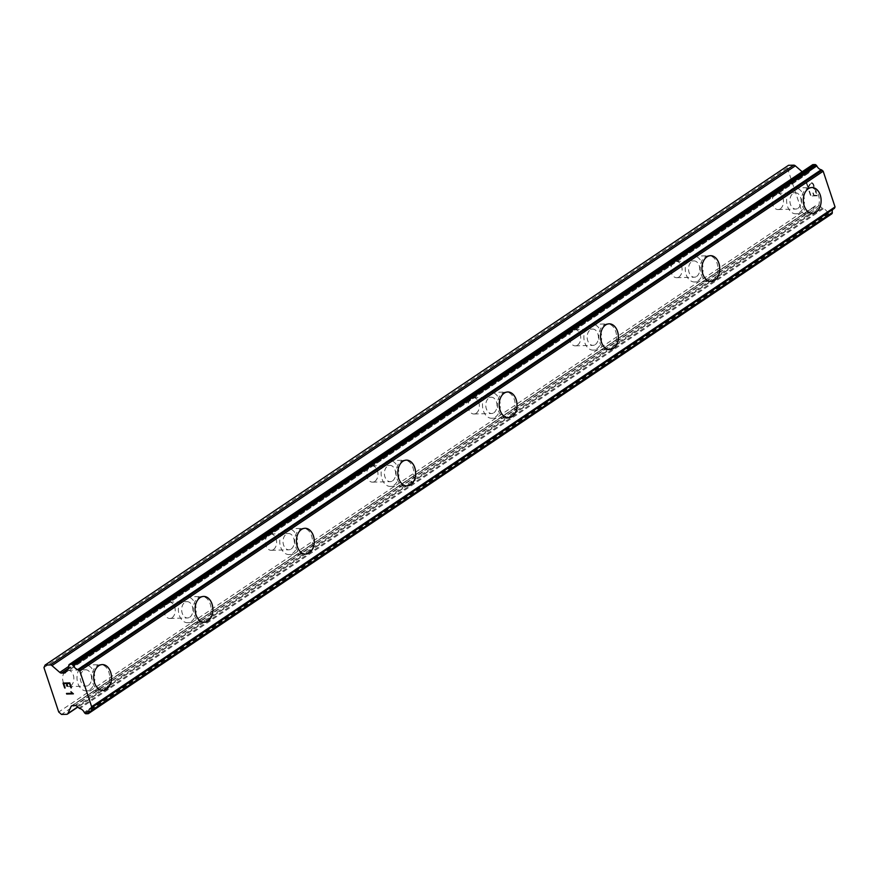 <?xml version="1.0" encoding="UTF-8"?>
<svg xmlns="http://www.w3.org/2000/svg" width="879" height="879" viewBox="0 0 879 879"><rect width="100%" height="100%" fill="white"/><g stroke="black" fill="none" stroke-linecap="round" stroke-linejoin="round"><path stroke-width="0.66" stroke-dasharray="4.39 3.3" d="M70.705 685.862A8.153 5.637 88.4 0 0 73.704 676.632A8.153 5.637 88.4 0 0 68.013 670.303A8.153 5.637 88.4 0 0 65.771 671.051A8.153 5.637 88.4 0 0 62.772 680.269A8.153 5.637 88.4 0 0 68.463 686.598A8.153 5.637 88.4 0 0 70.705 685.862M88.372 685.367A8.153 5.637 88.4 0 0 91.383 676.138A8.153 5.637 88.4 0 0 85.681 669.809A8.153 5.637 88.4 0 0 83.45 670.556A8.153 5.637 88.4 0 0 80.45 679.775A8.153 5.637 88.4 0 0 86.142 686.103A8.153 5.637 88.4 0 0 88.372 685.367M102.953 690.4L102.975 690.4A12.91 8.922 -91.6 0 1 102.953 690.4A12.91 8.922 -91.6 0 1 93.932 680.379A12.91 8.922 -91.6 0 1 98.69 665.766A12.91 8.922 -91.6 0 1 102.228 664.59A12.91 8.922 -91.6 0 1 102.239 664.59L102.25 664.59M172.075 617.706A8.153 5.637 88.4 0 0 175.075 608.477A8.153 5.637 88.4 0 0 169.383 602.148A8.153 5.637 88.4 0 0 167.142 602.895A8.153 5.637 88.4 0 0 164.142 612.125A8.153 5.637 88.4 0 0 169.834 618.453A8.153 5.637 88.4 0 0 172.075 617.706M189.754 617.212A8.153 5.637 88.4 0 0 192.754 607.982A8.153 5.637 88.4 0 0 187.062 601.654A8.153 5.637 88.4 0 0 184.821 602.401A8.153 5.637 88.4 0 0 181.821 611.63A8.153 5.637 88.4 0 0 187.513 617.959A8.153 5.637 88.4 0 0 189.754 617.212M204.346 622.244L204.324 622.244A12.91 8.922 -91.6 0 1 204.324 622.244A12.91 8.922 -91.6 0 1 195.303 612.223A12.91 8.922 -91.6 0 1 200.06 597.61A12.91 8.922 -91.6 0 1 203.598 596.434A12.91 8.922 -91.6 0 1 203.609 596.434L203.62 596.434M273.446 549.562A8.153 5.637 88.4 0 0 276.445 540.332A8.153 5.637 88.4 0 0 270.754 534.003A8.153 5.637 88.4 0 0 268.513 534.751A8.153 5.637 88.4 0 0 265.513 543.969A8.153 5.637 88.4 0 0 271.204 550.298A8.153 5.637 88.4 0 0 273.446 549.562M291.125 549.067A8.153 5.637 88.4 0 0 294.124 539.838A8.153 5.637 88.4 0 0 288.433 533.509A8.153 5.637 88.4 0 0 286.191 534.256A8.153 5.637 88.4 0 0 283.192 543.475A8.153 5.637 88.4 0 0 288.883 549.804A8.153 5.637 88.4 0 0 291.125 549.067M305.694 554.1L305.716 554.1A12.91 8.922 -91.6 0 1 305.694 554.1A12.91 8.922 -91.6 0 1 296.684 544.079A12.91 8.922 -91.6 0 1 301.431 529.466A12.91 8.922 -91.6 0 1 304.969 528.29A12.91 8.922 -91.6 0 1 304.98 528.29L304.991 528.29M374.817 481.406A8.153 5.637 88.4 0 0 377.816 472.177A8.153 5.637 88.4 0 0 372.125 465.848A8.153 5.637 88.4 0 0 369.894 466.595A8.153 5.637 88.4 0 0 366.884 475.825A8.153 5.637 88.4 0 0 372.586 482.153A8.153 5.637 88.4 0 0 374.817 481.406M392.495 480.912A8.153 5.637 88.4 0 0 395.495 471.682A8.153 5.637 88.4 0 0 389.804 465.354A8.153 5.637 88.4 0 0 387.573 466.101A8.153 5.637 88.4 0 0 384.562 475.33A8.153 5.637 88.4 0 0 390.254 481.659A8.153 5.637 88.4 0 0 392.495 480.912M407.065 485.944L407.087 485.944A12.91 8.922 -91.6 0 1 407.065 485.944A12.91 8.922 -91.6 0 1 398.055 475.924A12.91 8.922 -91.6 0 1 402.802 461.31A12.91 8.922 -91.6 0 1 406.351 460.135L406.362 460.135M476.187 413.262A8.153 5.637 88.4 0 0 479.187 404.032A8.153 5.637 88.4 0 0 473.495 397.704A8.153 5.637 88.4 0 0 471.265 398.451A8.153 5.637 88.4 0 0 468.265 407.669A8.153 5.637 88.4 0 0 473.957 413.998A8.153 5.637 88.4 0 0 476.187 413.262M493.866 412.767A8.153 5.637 88.4 0 0 496.866 403.538A8.153 5.637 88.4 0 0 491.174 397.209A8.153 5.637 88.4 0 0 488.944 397.956A8.153 5.637 88.4 0 0 485.933 407.175A8.153 5.637 88.4 0 0 491.636 413.504A8.153 5.637 88.4 0 0 493.866 412.767M508.436 417.8L508.458 417.789A12.91 8.922 -91.6 0 1 508.436 417.8A12.91 8.922 -91.6 0 1 499.426 407.768A12.91 8.922 -91.6 0 1 504.183 393.166A12.91 8.922 -91.6 0 1 507.721 391.99A12.91 8.922 -91.6 0 1 507.732 391.99L507.732 391.979M577.558 345.106A8.153 5.637 88.4 0 0 580.569 335.877A8.153 5.637 88.4 0 0 574.866 329.548A8.153 5.637 88.4 0 0 572.636 330.295A8.153 5.637 88.4 0 0 569.636 339.525A8.153 5.637 88.4 0 0 575.327 345.854A8.153 5.637 88.4 0 0 577.558 345.106M595.237 344.612A8.153 5.637 88.4 0 0 598.236 335.382A8.153 5.637 88.4 0 0 592.545 329.054A8.153 5.637 88.4 0 0 590.314 329.801A8.153 5.637 88.4 0 0 587.315 339.03A8.153 5.637 88.4 0 0 593.006 345.359A8.153 5.637 88.4 0 0 595.237 344.612M609.817 349.644L609.828 349.644A12.91 8.922 -91.6 0 1 609.817 349.644A12.91 8.922 -91.6 0 1 600.796 339.624A12.91 8.922 -91.6 0 1 605.554 325.01A12.91 8.922 -91.6 0 1 609.092 323.835A12.91 8.922 -91.6 0 1 609.103 323.835L609.114 323.835M678.94 276.962A8.153 5.637 88.4 0 0 681.939 267.732A8.153 5.637 88.4 0 0 676.248 261.404A8.153 5.637 88.4 0 0 674.006 262.151A8.153 5.637 88.4 0 0 671.007 271.369A8.153 5.637 88.4 0 0 676.698 277.698A8.153 5.637 88.4 0 0 678.94 276.962M696.607 276.467A8.153 5.637 88.4 0 0 699.618 267.238A8.153 5.637 88.4 0 0 693.916 260.909A8.153 5.637 88.4 0 0 691.685 261.645A8.153 5.637 88.4 0 0 688.686 270.875A8.153 5.637 88.4 0 0 694.377 277.204A8.153 5.637 88.4 0 0 696.607 276.467M711.188 281.489L711.21 281.489A12.91 8.922 -91.6 0 1 711.188 281.489A12.91 8.922 -91.6 0 1 702.167 271.468A12.91 8.922 -91.6 0 1 706.925 256.866A12.91 8.922 -91.6 0 1 710.463 255.69A12.91 8.922 -91.6 0 1 710.474 255.679L710.485 255.679M780.31 208.806A8.153 5.637 88.4 0 0 783.31 199.577A8.153 5.637 88.4 0 0 777.618 193.248A8.153 5.637 88.4 0 0 775.377 193.995A8.153 5.637 88.4 0 0 772.377 203.225A8.153 5.637 88.4 0 0 778.069 209.554A8.153 5.637 88.4 0 0 780.31 208.806M797.989 208.312A8.153 5.637 88.4 0 0 800.989 199.083A8.153 5.637 88.4 0 0 795.297 192.754A8.153 5.637 88.4 0 0 793.056 193.501A8.153 5.637 88.4 0 0 790.056 202.73A8.153 5.637 88.4 0 0 795.748 209.059A8.153 5.637 88.4 0 0 797.989 208.312M812.559 213.344L812.581 213.344A12.91 8.922 -91.6 0 1 812.559 213.344A12.91 8.922 -91.6 0 1 803.549 203.324A12.91 8.922 -91.6 0 1 808.295 188.71A12.91 8.922 -91.6 0 1 811.833 187.535A12.91 8.922 -91.6 0 1 811.844 187.535L811.833 187.535M799.418 212.63A12.91 8.922 88.4 0 0 804.175 198.028A12.91 8.922 88.4 0 0 795.165 187.996A12.91 8.922 88.4 0 0 791.616 189.183A12.91 8.922 88.4 0 0 786.87 203.785A12.91 8.922 88.4 0 0 795.88 213.806A12.91 8.922 88.4 0 0 799.418 212.63M814.328 212.213A12.91 8.922 88.4 0 0 819.085 197.61A12.91 8.922 88.4 0 0 810.064 187.579A12.91 8.922 88.4 0 0 806.526 188.765A12.91 8.922 88.4 0 0 801.78 203.368A12.91 8.922 88.4 0 0 810.79 213.388A12.91 8.922 88.4 0 0 814.328 212.213M698.047 280.786A12.91 8.922 88.4 0 0 702.804 266.172A12.91 8.922 88.4 0 0 693.784 256.152A12.91 8.922 88.4 0 0 690.246 257.327A12.91 8.922 88.4 0 0 685.499 271.941A12.91 8.922 88.4 0 0 694.509 281.961A12.91 8.922 88.4 0 0 698.047 280.786M712.957 280.368A12.91 8.922 88.4 0 0 717.714 265.755A12.91 8.922 88.4 0 0 708.694 255.734A12.91 8.922 88.4 0 0 705.156 256.91A12.91 8.922 88.4 0 0 700.398 271.523A12.91 8.922 88.4 0 0 709.419 281.544A12.91 8.922 88.4 0 0 712.957 280.368M596.676 348.93A12.91 8.922 88.4 0 0 601.434 334.328A12.91 8.922 88.4 0 0 592.413 324.307A12.91 8.922 88.4 0 0 588.875 325.483A12.91 8.922 88.4 0 0 584.128 340.085A12.91 8.922 88.4 0 0 593.138 350.117A12.91 8.922 88.4 0 0 596.676 348.93M611.586 348.513A12.91 8.922 88.4 0 0 616.333 333.91A12.91 8.922 88.4 0 0 607.323 323.89A12.91 8.922 88.4 0 0 603.785 325.065A12.91 8.922 88.4 0 0 599.028 339.668A12.91 8.922 88.4 0 0 608.048 349.699A12.91 8.922 88.4 0 0 611.586 348.513M495.306 417.085A12.91 8.922 88.4 0 0 500.052 402.472A12.91 8.922 88.4 0 0 491.042 392.452A12.91 8.922 88.4 0 0 487.504 393.627A12.91 8.922 88.4 0 0 482.747 408.241A12.91 8.922 88.4 0 0 491.768 418.261A12.91 8.922 88.4 0 0 495.306 417.085M510.216 416.668A12.91 8.922 88.4 0 0 514.962 402.055A12.91 8.922 88.4 0 0 505.952 392.034A12.91 8.922 88.4 0 0 502.414 393.21A12.91 8.922 88.4 0 0 497.657 407.823A12.91 8.922 88.4 0 0 506.678 417.844A12.91 8.922 88.4 0 0 510.216 416.668M393.935 485.23A12.91 8.922 88.4 0 0 398.681 470.628A12.91 8.922 88.4 0 0 389.672 460.607A12.91 8.922 88.4 0 0 386.134 461.783A12.91 8.922 88.4 0 0 381.376 476.385A12.91 8.922 88.4 0 0 390.397 486.417A12.91 8.922 88.4 0 0 393.935 485.23M408.845 484.812A12.91 8.922 88.4 0 0 413.591 470.21A12.91 8.922 88.4 0 0 404.582 460.189A12.91 8.922 88.4 0 0 401.044 461.365A12.91 8.922 88.4 0 0 396.286 475.968A12.91 8.922 88.4 0 0 405.296 485.999A12.91 8.922 88.4 0 0 408.845 484.812M292.564 553.385A12.91 8.922 88.4 0 0 297.311 538.772A12.91 8.922 88.4 0 0 288.301 528.751A12.91 8.922 88.4 0 0 284.763 529.927A12.91 8.922 88.4 0 0 280.005 544.54A12.91 8.922 88.4 0 0 289.015 554.561A12.91 8.922 88.4 0 0 292.564 553.385M307.463 552.968A12.91 8.922 88.4 0 0 312.221 538.355A12.91 8.922 88.4 0 0 303.2 528.334A12.91 8.922 88.4 0 0 299.662 529.51A12.91 8.922 88.4 0 0 294.915 544.123A12.91 8.922 88.4 0 0 303.925 554.144A12.91 8.922 88.4 0 0 307.463 552.968M191.182 621.53A12.91 8.922 88.4 0 0 195.94 606.928A12.91 8.922 88.4 0 0 186.919 596.907A12.91 8.922 88.4 0 0 183.381 598.083A12.91 8.922 88.4 0 0 178.635 612.696A12.91 8.922 88.4 0 0 187.645 622.717A12.91 8.922 88.4 0 0 191.182 621.53M206.093 621.112A12.91 8.922 88.4 0 0 210.85 606.51A12.91 8.922 88.4 0 0 201.829 596.489A12.91 8.922 88.4 0 0 198.291 597.665A12.91 8.922 88.4 0 0 193.545 612.278A12.91 8.922 88.4 0 0 202.555 622.299A12.91 8.922 88.4 0 0 206.093 621.112M89.812 689.685A12.91 8.922 88.4 0 0 94.569 675.072A12.91 8.922 88.4 0 0 85.549 665.051A12.91 8.922 88.4 0 0 82.011 666.227A12.91 8.922 88.4 0 0 77.264 680.84A12.91 8.922 88.4 0 0 86.274 690.861A12.91 8.922 88.4 0 0 89.812 689.685M104.722 689.268A12.91 8.922 88.4 0 0 109.479 674.654A12.91 8.922 88.4 0 0 100.459 664.634A12.91 8.922 88.4 0 0 96.921 665.81A12.91 8.922 88.4 0 0 92.163 680.423A12.91 8.922 88.4 0 0 101.184 690.444A12.91 8.922 88.4 0 0 104.722 689.268M816.756 195.259L814.064 195.336L816.745 195.259L815.294 190.908L816.756 195.259M814.064 195.336L813.273 192.962L814.053 195.336M812.822 192.973L813.613 195.347L812.811 192.984M810.921 195.424L809.471 191.073L810.91 195.424M809.021 191.084L810.658 195.995L817.393 195.808L815.756 190.897L817.382 195.819L810.647 196.006L809.01 191.095M812.921 187.557L812.723 186.985L812.921 187.557M814.042 186.7L814.086 185.854L814.031 186.7M814.086 185.854L813.547 184.227L814.075 185.865M813.547 184.227L812.932 183.425L813.536 184.238M812.482 183.008L811.669 182.623L812.471 183.019M809.636 184.293L808.12 186.996L809.625 184.304M808.12 186.996L806.581 182.371L808.109 186.996M813.569 186.579L813.613 185.832L813.569 186.579M813.624 185.832L812.559 183.557L813.624 185.832M812.559 183.557L811.251 183.228L812.559 183.557M810.768 183.612L809.9 184.832L810.768 183.612M809.911 184.821L808.054 188.205L809.911 184.821M806.131 182.382L808.065 188.205L806.12 182.392M88.076 713.693L831.479 213.927A1.362 0.901 -123.9 0 0 831.49 213.927L829.402 213.993A1.362 0.901 -123.9 0 1 828.589 213.641L828.128 213.256A1.362 0.901 -123.9 0 1 827.655 212.619A5.439 3.604 -123.9 0 0 823.238 208.795A1.362 0.901 -123.9 0 1 822.392 208.279L820.338 206.499A2.714 1.802 -123.9 0 0 818.712 205.818L815.646 205.906A2.714 1.802 -123.9 0 0 814.954 206.115A2.714 1.802 -123.9 0 0 814.503 206.664L811.284 213.762A2.714 1.802 -123.9 0 1 810.834 214.311A2.714 1.802 -123.9 0 1 810.13 214.531L804.911 214.674L802.131 212.257L787.353 167.823L788.496 165.307M802.164 171.757L803.175 172.636A2.714 1.802 -123.9 0 0 804.812 173.317L807.867 173.229A2.714 1.802 -123.9 0 0 808.57 173.02A2.714 1.802 -123.9 0 0 809.021 172.471L809.867 170.614L66.463 670.38M69.001 664.766L812.218 165.406A1.362 0.901 -123.9 0 0 812.163 166.054A5.439 3.604 -123.9 0 1 811.02 169.735A5.439 3.604 -123.9 0 1 810.35 170.054A1.362 0.901 -123.9 0 0 809.867 170.614M834.105 208.499A5.439 3.604 -123.9 0 0 833.446 208.806A5.439 3.604 -123.9 0 0 832.842 209.389M67.606 685.917L66.826 683.543M65.134 687.982L63.684 683.631M71.408 687.807L69.782 682.884L63.035 683.082M70.935 691.74L73.364 693.718M66.485 693.454L72.353 693.289M787.353 167.823L43.95 667.59M810.35 170.054L68.177 668.996M823.238 208.795L79.835 708.562M822.392 208.279L79 708.045M804.911 214.674L61.519 714.44M802.131 212.257L58.728 712.023M803.175 172.636L68.826 666.315M804.812 173.317L68.595 668.249M807.867 173.229L65.628 672.226M809.021 172.471L65.617 672.237M812.163 166.054L68.76 665.821M812.218 165.406L68.815 665.172M829.402 213.993L85.999 713.759M828.589 213.641L85.186 713.418M828.128 213.256L84.736 713.023M827.655 212.619L84.252 712.386M820.338 206.499L76.945 706.266M818.712 205.818L75.308 705.584M815.646 205.906L72.243 705.672L814.503 206.664M811.284 213.762L77.704 706.925M810.13 214.531L66.738 714.297M68.013 670.303L85.681 669.809M169.383 602.148L187.062 601.654M270.754 534.003L288.433 533.509M372.125 465.848L389.804 465.354M473.495 397.704L491.174 397.209M574.866 329.548L592.545 329.054M676.248 261.404L693.916 260.909M777.618 193.248L795.297 192.754M795.165 187.996L810.064 187.579M693.784 256.152L708.694 255.734M592.413 324.307L607.323 323.89M491.042 392.452L505.952 392.034M389.672 460.607L404.582 460.189M288.301 528.751L303.2 528.334M186.919 596.907L201.829 596.489M85.549 665.051L100.459 664.634M86.274 690.861L101.184 690.444M187.645 622.717L202.555 622.299M289.015 554.561L303.925 554.144M390.397 486.417L405.296 485.999M491.768 418.261L506.678 417.844M593.138 350.117L608.048 349.699M694.509 281.961L709.419 281.544M795.88 213.806L810.79 213.388M778.069 209.554L795.748 209.059M676.698 277.698L694.377 277.204M575.327 345.854L593.006 345.359M473.957 413.998L491.636 413.504M372.586 482.153L390.254 481.659M271.204 550.298L288.883 549.804M169.834 618.453L187.513 617.959M68.463 686.598L86.142 686.103M808.57 173.02L65.167 672.787M810.152 170.141L68.243 668.908M811.02 169.735L67.628 669.512M833.446 208.806L90.054 708.573M814.954 206.115L71.551 705.881M810.834 214.311L77.868 707.068"/><path stroke-width="1.32" d="M102.239 664.59A12.91 8.922 -91.6 0 1 111.248 674.611A12.91 8.922 -91.6 0 1 106.491 689.213A12.91 8.922 -91.6 0 1 102.964 690.4A12.91 8.922 -91.6 0 1 93.954 680.368A12.91 8.922 -91.6 0 1 98.712 665.766A12.91 8.922 -91.6 0 1 102.25 664.59A12.91 8.922 -91.6 0 1 111.259 674.611A12.91 8.922 -91.6 0 1 106.513 689.213A12.91 8.922 -91.6 0 1 102.975 690.4M203.62 596.434A12.91 8.922 -91.6 0 1 212.63 606.455A12.91 8.922 -91.6 0 1 207.883 621.068A12.91 8.922 -91.6 0 1 204.346 622.244A12.91 8.922 -91.6 0 1 195.325 612.223A12.91 8.922 -91.6 0 1 200.082 597.61A12.91 8.922 -91.6 0 1 203.62 596.434A12.91 8.922 -91.6 0 1 212.619 606.466A12.91 8.922 -91.6 0 1 207.862 621.068A12.91 8.922 -91.6 0 1 204.335 622.244M304.98 528.29A12.91 8.922 -91.6 0 1 313.99 538.311A12.91 8.922 -91.6 0 1 309.232 552.913A12.91 8.922 -91.6 0 1 305.705 554.1A12.91 8.922 -91.6 0 1 296.695 544.068A12.91 8.922 -91.6 0 1 301.453 529.466A12.91 8.922 -91.6 0 1 304.991 528.29A12.91 8.922 -91.6 0 1 314.012 538.311A12.91 8.922 -91.6 0 1 309.254 552.913A12.91 8.922 -91.6 0 1 305.716 554.1M406.351 460.135A12.91 8.922 -91.6 0 1 415.36 470.166A12.91 8.922 -91.6 0 1 410.603 484.768A12.91 8.922 -91.6 0 1 407.076 485.944A12.91 8.922 -91.6 0 1 398.077 475.924A12.91 8.922 -91.6 0 1 402.824 461.31A12.91 8.922 -91.6 0 1 406.362 460.135A12.91 8.922 -91.6 0 1 415.382 470.155A12.91 8.922 -91.6 0 1 410.625 484.768A12.91 8.922 -91.6 0 1 407.087 485.944M507.732 391.99A12.91 8.922 -91.6 0 1 516.731 402.011A12.91 8.922 -91.6 0 1 511.985 416.613A12.91 8.922 -91.6 0 1 508.447 417.8A12.91 8.922 -91.6 0 1 499.448 407.768A12.91 8.922 -91.6 0 1 504.194 393.166A12.91 8.922 -91.6 0 1 507.732 391.979A12.91 8.922 -91.6 0 1 516.753 402.011A12.91 8.922 -91.6 0 1 511.996 416.613A12.91 8.922 -91.6 0 1 508.458 417.789M609.103 323.835A12.91 8.922 -91.6 0 1 618.102 333.866A12.91 8.922 -91.6 0 1 613.355 348.469A12.91 8.922 -91.6 0 1 609.828 349.644A12.91 8.922 -91.6 0 1 600.818 339.624A12.91 8.922 -91.6 0 1 605.576 325.01A12.91 8.922 -91.6 0 1 609.114 323.835A12.91 8.922 -91.6 0 1 618.124 333.855A12.91 8.922 -91.6 0 1 613.377 348.469A12.91 8.922 -91.6 0 1 609.828 349.644M710.474 255.679A12.91 8.922 -91.6 0 1 719.483 265.711A12.91 8.922 -91.6 0 1 714.726 280.313A12.91 8.922 -91.6 0 1 711.199 281.489A12.91 8.922 -91.6 0 1 702.189 271.468A12.91 8.922 -91.6 0 1 706.947 256.866A12.91 8.922 -91.6 0 1 710.485 255.679A12.91 8.922 -91.6 0 1 719.494 265.711A12.91 8.922 -91.6 0 1 714.748 280.313A12.91 8.922 -91.6 0 1 711.21 281.489M811.844 187.535A12.91 8.922 -91.6 0 1 820.854 197.566A12.91 8.922 -91.6 0 1 816.097 212.169A12.91 8.922 -91.6 0 1 812.57 213.344A12.91 8.922 -91.6 0 1 803.56 203.324A12.91 8.922 -91.6 0 1 808.317 188.71A12.91 8.922 -91.6 0 1 811.855 187.535A12.91 8.922 -91.6 0 1 820.865 197.555A12.91 8.922 -91.6 0 1 816.119 212.169A12.91 8.922 -91.6 0 1 812.581 213.344M45.093 665.073L788.496 165.307L793.715 165.153L50.312 664.92A2.714 1.802 56.1 0 1 51.938 665.612L59.783 672.402A2.714 1.802 -123.9 0 0 61.409 673.083L64.475 672.995A2.714 1.802 -123.9 0 0 65.167 672.787A2.714 1.802 -123.9 0 0 65.617 672.237L66.463 670.38A1.362 0.901 56.1 0 1 66.947 669.82A5.439 3.604 -123.9 0 0 67.628 669.512A5.439 3.604 -123.9 0 0 68.76 665.821A1.362 0.901 56.1 0 1 68.815 665.172L69.001 664.766A1.362 0.901 56.1 0 1 69.584 664.381L71.66 664.326A1.362 0.901 56.1 0 1 72.474 664.667L72.957 665.095A1.362 0.901 56.1 0 1 73.44 665.722A5.439 3.604 -123.9 0 0 77.824 669.512A1.362 0.901 56.1 0 1 78.66 670.029L79.78 670.996L91.647 706.694L91.196 707.716A1.362 0.901 56.1 0 1 90.713 708.265A5.439 3.604 -123.9 0 0 90.054 708.573A5.439 3.604 -123.9 0 0 88.911 712.232A1.362 0.901 56.1 0 1 88.856 712.88L88.658 713.319A1.362 0.901 56.1 0 1 88.076 713.693L85.999 713.759A1.362 0.901 56.1 0 1 85.186 713.418L84.736 713.023A1.362 0.901 56.1 0 1 84.252 712.386A5.439 3.604 -123.9 0 0 79.835 708.562A1.362 0.901 56.1 0 1 79 708.045L76.945 706.266A2.714 1.802 -123.9 0 0 75.308 705.584L72.243 705.672A2.714 1.802 -123.9 0 0 71.551 705.881A2.714 1.802 -123.9 0 0 71.1 706.43L67.881 713.528A2.714 1.802 56.1 0 1 67.43 714.078A2.714 1.802 56.1 0 1 66.738 714.297L61.519 714.44L58.728 712.023L43.95 667.59L45.093 665.073L50.312 664.92M802.164 171.757L795.341 165.845A2.714 1.802 -123.9 0 0 793.715 165.153M91.053 708.024L834.105 208.499A1.362 0.901 -123.9 0 0 834.589 207.938L835.05 206.928L823.173 171.229L822.052 170.262A1.362 0.901 -123.9 0 0 821.217 169.746A5.439 3.604 -123.9 0 1 816.833 165.944A1.362 0.901 -123.9 0 0 816.36 165.318L815.866 164.9A1.362 0.901 -123.9 0 0 815.053 164.56L812.976 164.615A1.362 0.901 -123.9 0 0 812.405 164.999M832.842 209.389A5.439 3.604 -123.9 0 0 832.314 212.465L88.911 712.232M831.49 213.927A1.362 0.901 -123.9 0 0 832.05 213.553L832.248 213.103A1.362 0.901 -123.9 0 0 832.314 212.465M69.518 683.477L66.815 683.543L69.529 683.466L70.968 687.817L69.529 683.466M66.815 683.543L67.606 685.917M67.156 685.928L66.375 683.554L67.167 685.928M66.375 683.565L63.673 683.631L66.375 683.554M63.673 683.631L65.123 687.982M63.046 683.082L64.683 687.993L63.035 683.082L69.771 682.895L71.408 687.807M70.946 691.74L73.407 693.839L66.672 694.025L73.407 693.828M66.496 693.454L66.683 694.014L66.485 693.454L72.353 693.3L71.617 692.663L72.353 693.289M68.177 668.996L66.947 669.82M821.217 169.746L77.824 669.512M822.052 170.262L78.66 670.029M823.173 171.229L79.78 670.996M835.05 206.928L91.647 706.694M834.589 207.938L91.196 707.716M795.341 165.845L51.938 665.612M68.826 666.315L59.783 672.402M68.595 668.249L61.409 673.083M65.628 672.226L64.475 672.995M812.976 164.615L69.584 664.381M815.053 164.56L71.66 664.326M815.866 164.9L72.474 664.667M816.36 165.318L72.957 665.095M816.833 165.944L73.44 665.722M832.248 213.103L88.856 712.88M832.05 213.553L88.658 713.319M72.232 705.672L71.1 706.43M77.704 706.925L67.881 713.528M68.243 668.908L66.749 669.908M812.635 164.725L69.232 664.491M834.303 208.411L90.911 708.177M831.831 213.828L88.427 713.594M77.868 707.068L67.43 714.078"/></g></svg>
